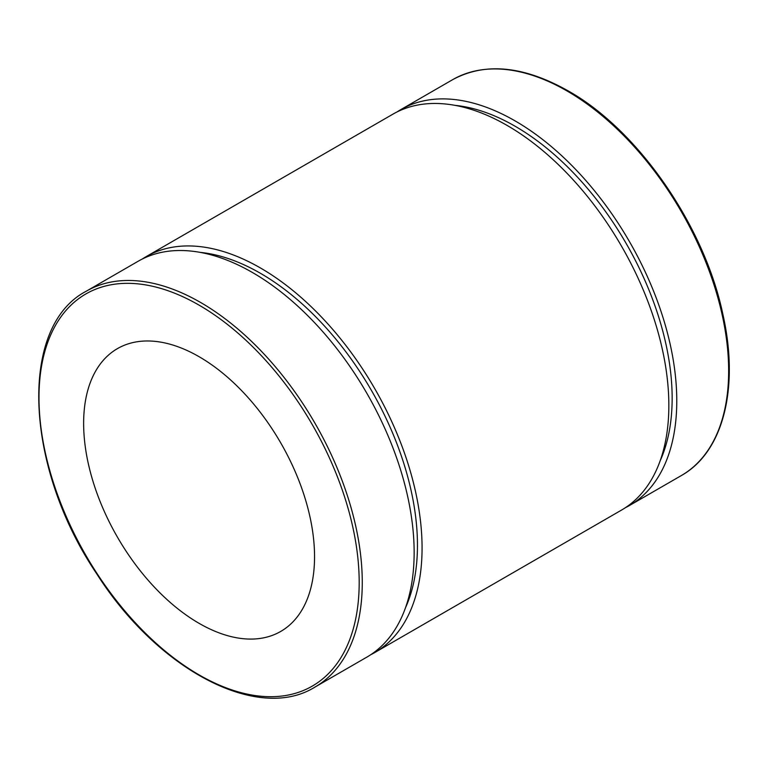 <?xml version="1.0" encoding="UTF-8"?>
<svg xmlns="http://www.w3.org/2000/svg" width="767" height="767" viewBox="0 0 767 767"><rect width="100%" height="100%" fill="white"/><g stroke="black" fill="none" stroke-linecap="round" stroke-linejoin="round"><path stroke-width="1.15" d="M314.921 687.107L366.799 657.156A228.595 131.982 -120 0 0 366.799 393.193A228.595 131.982 -120 0 0 138.213 261.211L86.335 291.172C18.389 326.358 24.448 466.835 96.69 573.754C157.705 669.888 257.827 722.725 314.921 687.107A228.595 131.982 -120 0 0 349.963 503.929A228.595 131.982 -120 0 0 200.628 302.486A228.595 131.982 -120 0 0 86.335 291.172M83.632 423.365A163.285 94.274 -120 0 0 154.905 587.685A163.285 94.274 -120 0 0 280.732 631.433A163.285 94.274 -120 0 0 280.732 442.885A163.285 94.274 -120 0 0 117.447 348.621A163.285 94.274 -120 0 0 83.632 423.365M625.393 507.696A228.595 131.982 -120 0 0 629.429 505.53A228.595 131.982 -120 0 0 629.429 241.567A228.595 131.982 -120 0 0 400.834 109.595A228.595 131.982 -120 0 0 396.942 112.001M660.176 460.756A222.066 128.204 -120 0 0 626.16 243.455A222.066 128.204 -120 0 0 454.975 105.347M370.701 654.74A228.595 131.982 -120 0 0 374.727 652.573L621.5 510.103A228.595 131.982 -120 0 0 621.5 246.149A228.595 131.982 -120 0 0 392.905 114.168L146.142 256.638A228.595 131.982 -120 0 0 142.24 259.045M374.727 652.573A228.595 131.982 -120 0 0 374.727 388.62A228.595 131.982 -120 0 0 146.142 256.638M405.475 607.809A222.066 128.204 -120 0 0 371.468 390.499A222.066 128.204 -120 0 0 200.283 252.401M199.084 305.151A226.418 130.726 60 0 1 337.739 662.506A226.418 130.726 60 0 1 60.44 502.414A226.418 130.726 60 0 1 199.084 305.151M567.014 90.957A228.595 131.982 60 0 1 716.349 292.4A228.595 131.982 60 0 1 681.307 475.578C723.204 452.185 739.417 388.179 723.032 315.026C704.758 226.37 638.297 130.131 568.098 90.851C523.64 65.847 485.175 62.108 452.712 79.634A228.595 131.982 60 0 1 567.014 90.957M452.712 79.634L400.834 109.595M681.307 475.578L629.429 505.53"/></g></svg>
